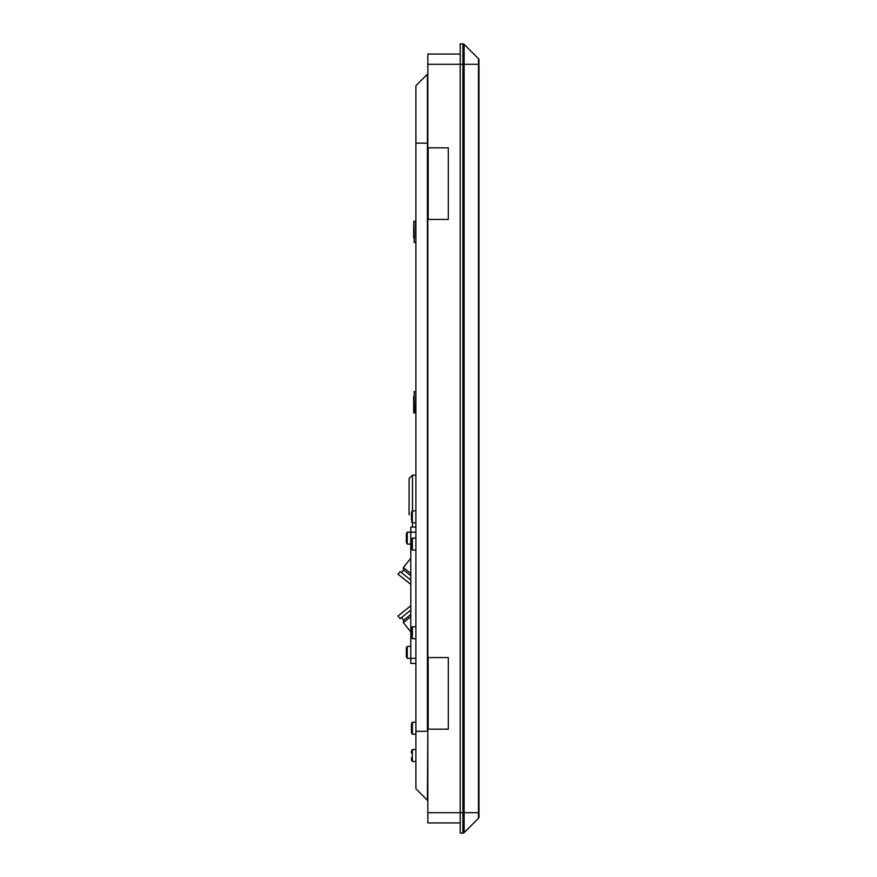 <?xml version="1.0" encoding="UTF-8"?>
<svg xmlns="http://www.w3.org/2000/svg" width="877" height="877" viewBox="0 0 877 877"><rect width="100%" height="100%" fill="white"/><g stroke="black" fill="none" stroke-linecap="round" stroke-linejoin="round"><path stroke-width="1.32" d="M427.833 731.286L427.406 800.252L415.906 788.741L415.906 85.705L427.406 74.194L427.406 731.286L415.906 731.286M460.228 822.922L427.833 822.922L427.833 729.16L448.29 729.16L448.29 657.564L427.833 657.564L427.833 219.436L448.29 219.436L448.29 147.84L427.833 147.84L427.833 54.078L460.228 54.078M428.173 657.564L428.173 729.16M428.173 219.436L428.173 147.84M409.088 514.788L409.088 478.557L409.088 514.788M410.787 575.696L403.606 569.962L403.343 567.562L410.787 573.514M410.787 616.684L403.343 622.637L403.606 620.236L410.787 614.503M410.787 610.14L400.153 618.636L398.026 615.972L410.787 605.777M403.606 620.236L401.48 617.572M410.787 584.422L398.026 574.227L400.153 571.563L410.787 580.059M403.606 569.962L401.48 572.626M403.343 567.562L410.787 558.243M403.343 622.637L410.787 631.955M407.246 658.331L407.246 646.393A10.228 10.228 0 0 0 406.358 647.884L406.358 656.84A10.228 10.228 0 0 0 407.246 658.331L410.787 658.331L410.787 663.44L415.906 663.44M415.906 658.331L410.787 658.331L410.787 527.066L415.906 527.066M415.906 532.175L407.246 532.175A10.228 10.228 0 0 0 406.358 533.665L406.358 533.72M414.196 413.012L414.196 391.537L415.906 392.041L415.391 413.012L413.681 412.508L413.681 404.396M413.681 396.305L413.681 402.565M413.681 401.765L413.681 402.773M413.681 408.243L413.681 401.984M406.358 533.665L406.358 542.622A10.228 10.228 0 0 0 407.246 544.113L407.246 532.175M411.466 521.311L411.466 521.311A10.228 10.228 0 0 0 412.354 522.802L412.354 510.863A10.228 10.228 0 0 0 411.466 512.354L411.466 519.688M412.354 510.863L415.906 510.863M412.354 538.138A10.228 10.228 0 0 0 411.466 539.629L411.466 548.596A10.228 10.228 0 0 0 412.354 550.076L412.354 538.138L415.906 538.138M411.466 723.744L411.466 732.701A10.228 10.228 0 0 0 412.354 734.192L412.354 722.253A10.228 10.228 0 0 0 411.466 723.744L411.466 723.843M411.466 757.739L411.466 759.975A10.228 10.228 0 0 0 412.354 761.466L412.354 749.528A10.228 10.228 0 0 0 411.466 751.019L411.466 753.025M412.354 626.792A10.228 10.228 0 0 0 411.466 628.272L411.466 637.239A10.228 10.228 0 0 0 412.354 638.719L412.354 626.792L415.906 626.792M411.466 635.617L411.466 630.826M478.974 817.101A1.71 1.71 0 0 1 478.48 818.307L478.48 58.693A1.71 1.71 0 0 1 478.974 59.899L478.974 817.101A1.71 1.71 0 0 1 478.48 818.307L464.13 832.646A1.71 1.71 0 0 1 462.924 833.15L460.228 833.15L460.228 64.306L427.833 64.306M478.974 59.899A1.71 1.71 0 0 0 478.48 58.693L464.13 44.354A1.71 1.71 0 0 0 462.924 43.85L460.228 43.85L460.228 64.306L462.924 64.306L462.924 43.85A1.71 1.71 0 0 1 464.13 44.354A1.71 1.71 0 0 0 462.924 43.85A1.71 1.71 0 0 1 464.13 44.354L464.13 832.646M413.681 237.766L413.681 225.827M413.681 234.203L413.681 229.39M427.833 143.148L415.906 143.148M427.833 812.694L462.924 812.694L462.924 64.306L478.974 64.306M415.906 475.148L412.497 475.148L412.497 510.863M412.497 522.802L412.497 527.066M462.924 833.15L462.924 812.694L478.974 812.694M414.196 234.323L413.681 221.574L415.391 221.059L415.906 242.03L414.196 242.534L414.196 234.323M412.497 475.148L409.088 478.557M407.246 646.393L410.787 646.393M407.246 544.113L410.787 544.113M412.354 522.802L415.906 522.802M412.354 550.076L415.906 550.076M412.354 722.253L415.906 722.253L412.354 722.253M412.354 749.528L415.906 749.528L412.354 749.528M412.354 761.466L415.906 761.466M412.354 734.192L415.906 734.192M412.354 638.719L415.906 638.719"/></g></svg>
